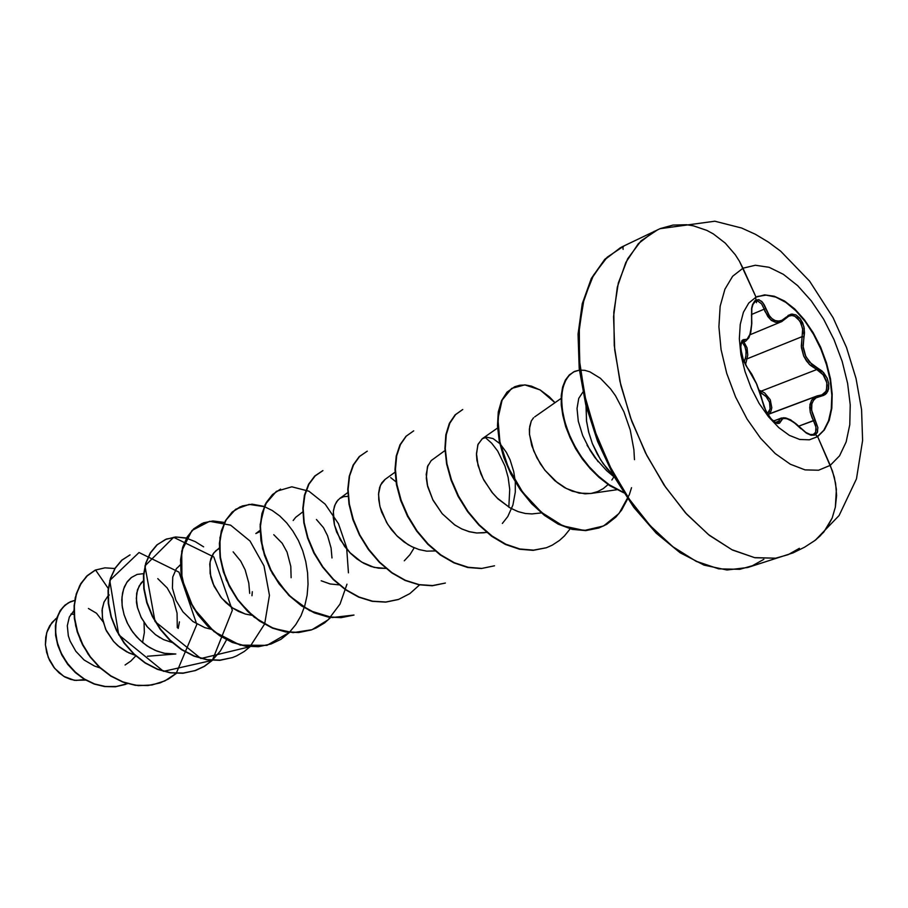 <?xml version="1.0" encoding="UTF-8"?>
<svg xmlns="http://www.w3.org/2000/svg" width="908" height="908" viewBox="0 0 908 908"><rect width="100%" height="100%" fill="white"/><g stroke="black" fill="none" stroke-linecap="round" stroke-linejoin="round"><path stroke-width="1.36" d="M814.68 540.635L820.06 536.095L826.984 527.775L832.159 518.014L835.405 507.107L836.359 489.401L834.339 477.279L830.253 465.373L818.551 470.208L805.021 469.879L790.323 464.272L775.216 453.557L760.518 438.224L747.046 419.031L735.571 397.012L726.763 373.404L721.1 349.535L718.886 326.732L720.192 306.257L724.89 289.164L732.654 276.304L743.016 268.235L755.989 297.188L764.65 294.884L774.32 296.19L784.489 300.979L794.682 308.958L804.397 319.729L813.205 332.725L820.696 347.355L826.53 362.939L830.445 378.738L832.239 394.049L831.819 408.135L829.174 420.325L824.396 429.995L817.223 436.805L823.828 430.301L828.573 420.869L831.263 408.986L831.819 395.241L830.218 380.27L826.564 364.755L821.025 349.387L813.863 334.848L805.373 321.795L795.941 310.831L785.976 302.455L775.943 297.098L766.284 295.066L757.499 296.507M757.045 296.689L765.807 295.055L775.466 296.927L785.534 302.148L795.556 310.434L805.055 321.364L813.613 334.405L820.855 348.967L826.45 364.38L830.162 379.964L831.807 395.014L831.285 408.838L828.607 420.779L823.851 430.267L817.223 436.805L815.577 434.626L817.529 431.936L817.79 427.373L812.047 412.425L811.377 407.805L811.877 403.629L813.545 400.19L816.02 397.829L823.794 395.355L826.564 393.334L828.629 388.987L828.709 383.46L827.063 378.034L823.522 372.541L811.888 364.403L805.839 356.594L802.978 346.05L804.545 332.737L803.966 326.676L800.777 319.366L795.839 314.906L790.63 314.27L782.197 320.229L779.03 321.103L775.364 320.649L772.129 318.787L769.462 315.882L764.218 304.725L761.789 301.467L758.271 299.606L754.661 301.07L752.55 304.691L751.631 308.516L751.654 324.394L750.178 333.815L747.216 339.138L744.288 339.762L743.822 341.079L741.53 342.112L745.525 341.215L743.334 341.363L744.288 339.762L742.245 340.296L740.599 345.097L741.995 356.356L747.363 367.978M756.5 302.693L756.012 300.049L754.661 301.059L751.869 307.165L751.574 325.711L749.804 334.961L747.012 339.286L743.175 339.751L741.881 340.716L740.553 347.9L743.663 361.202L756.523 383.721L766.261 411.857L771.346 419.28L774.91 422.458L777.963 423.639L780.017 422.719L780.562 421.539L778.985 421.051L777.702 422.742L776.045 422.753L771.176 418.917L765.614 410.439L762.504 401.926M767.896 414.513L815.373 396.717L767.896 414.513M777.396 422.89L778.724 421.153L775.296 422.413L778.724 421.153L780.426 418.52L773.412 421.119L781.164 418.1M773.287 421.017L783.99 417.737M742.369 342.52L744.798 346.311L746.092 351.328L745.945 355.891L744.208 362.281L745.899 356.152L746.081 351.237L744.855 346.436L742.369 342.52M760.041 392.415L765.921 396.263L769.541 402.233L770.109 408.929L767.396 413.707L769.326 411.245L770.256 407.998L769.587 402.369L766.624 397.057L760.473 392.313L761.21 391.064L764.661 392.982L770.075 399.531L771.823 407.579L771.017 411.142L769.167 413.9L771.005 411.154L771.8 407.828L770.302 400.008L764.672 392.982L761.21 391.064L760.041 392.415M778.724 421.153L780.562 421.539L781.663 419.439L783.581 418.384L787.894 418.906L795.476 423.298L806.94 433.422L811.264 435.238L815.577 434.626L817.699 436.635L809.357 439.858L799.766 439.438L789.404 435.329L778.814 427.668L768.531 416.829L759.133 403.356L751.143 387.954L744.98 371.463L740.985 354.767L739.373 338.786L740.202 324.372L743.402 312.261L748.771 303.068L755.989 297.188L764.65 294.884L774.32 296.19L784.489 300.979L794.682 308.958L804.397 319.729L813.205 332.725L820.696 347.355L826.53 362.939L830.445 378.738L832.239 394.049L831.819 408.135L829.174 420.325L824.396 429.995L817.699 436.635L809.357 439.858L799.766 439.438L789.404 435.329L778.814 427.668L768.531 416.829L759.133 403.356L751.143 387.954L744.98 371.463L740.985 354.767L739.373 338.786L740.202 324.372L743.402 312.261L748.771 303.068L755.989 297.188L739.475 261.277L735.298 254.705L725.231 243.083L713.347 233.958L706.901 230.462L693.428 225.831L686.573 224.741L673.021 225.048L660.241 228.589L673.021 225.048L686.573 224.741L693.428 225.831L706.901 230.462L713.347 233.958L725.231 243.083L735.298 254.705L739.475 261.277L743.016 268.235L732.654 276.304L724.89 289.164L720.192 306.257L718.886 326.732L721.1 349.535L726.763 373.404L735.571 397.012L747.046 419.031L760.518 438.224L775.216 453.557L790.323 464.272L805.021 469.879L818.551 470.208L830.253 465.373L839.594 455.759L846.177 441.958L849.763 424.717L850.251 404.9L847.663 383.448L842.159 361.339L833.998 339.569L823.545 319.094L811.264 300.843L797.667 285.668L783.377 274.284L769.053 267.338L755.365 265.238L743.016 268.235L755.365 265.238L769.053 267.338L783.377 274.284L797.667 285.668L811.264 300.843L823.545 319.094L833.998 339.569L842.159 361.339L847.663 383.448L850.251 404.9L849.763 424.717L846.177 441.958L839.594 455.759L830.253 465.373L817.699 436.635L832.545 471.275L835.61 483.34L836.574 495.416L835.405 507.107L832.159 518.014L823.726 532.133L815.861 539.749M654.248 231.347L638.324 243.639L625.794 262.423L617.372 287.076L613.581 316.676L614.727 349.943L620.856 385.344L631.752 421.176L646.893 455.68L665.53 487.165L686.709 514.121L709.386 535.368L732.45 550.032L754.854 557.682L775.636 558.204L754.548 557.625L731.814 549.726L708.41 534.596L685.472 512.759L664.123 485.088L645.475 452.876L630.481 417.691L619.926 381.326L614.307 345.596L613.819 312.273L618.382 282.921L627.632 258.825L640.991 240.904L657.71 229.724M84.785 679.547L76.011 680.467L70.676 679.445L64.922 677.028L59.134 672.976L53.81 667.301L49.497 660.275L46.626 652.455L45.4 644.555L45.718 637.212L47.284 630.856L49.713 625.703L55.729 618.813M624.057 245.943L622.945 247.339L623.115 249.325L622.945 247.339L624.057 245.943L607.168 257.157L593.594 274.988L584.105 298.88L579.293 327.89L579.508 360.771L584.865 395.967L595.16 431.754L609.915 466.337L628.381 497.959L649.595 525.085L672.465 546.457L695.846 561.201L718.648 568.839L739.85 569.271L718.954 568.896L696.493 561.507L673.43 547.206L650.82 526.424L629.777 499.99L611.322 469.096L596.408 435.182L585.762 399.929L579.894 365.061L579.009 332.237L583.061 302.988L591.721 278.563L604.456 259.892L620.573 247.578M799.415 548.296L788.167 554.709L775.636 558.204M763.878 559.328L752.494 565.729L739.85 569.271M586.023 405.706L586.568 421.448L588.781 432.503L592.379 443.513L597.237 454.023L603.139 463.625L613.456 475.531M88.417 608.428L96.43 613.275L103.069 621.719M73.911 610.789L69.337 616.997L67.34 625.691L68.384 635.872L70.086 641.15L75.784 651.32L84.149 659.98L94.455 666.075L100.05 667.925L94.455 666.075L84.149 659.98L75.795 651.32L70.086 641.15L68.384 635.872L67.34 625.691L69.337 616.997L73.911 610.789M109.278 594.99L108.143 595.977M107.848 596.261L104.034 601.993L102.229 608.621L102.32 617.86L105.714 629.346L113.67 641.581L119.572 647.188L126.689 651.842L134.827 655.077L128.686 652.829L117.768 645.667L113.228 641.082L106.395 630.788L102.718 620.119L102.048 610.278L103.966 602.14L107.848 596.25M178.218 628.472L179.432 621.821M160.08 637.756L155.279 634.522L146.994 626.463L140.91 616.997L137.312 607.077L136.484 602.231L136.665 593.299L139.094 585.978L143.328 580.791L140.91 583.22L137.483 589.837L136.268 598.327L137.517 607.917L141.296 617.758L147.402 626.963L155.484 634.681L163.429 639.527L172.168 642.524M180.442 564.855L176.402 568.578L172.724 577.079L172.452 588.123L175.902 600.267L182.928 611.913L192.905 621.481L204.833 627.712L211.144 629.278M219.305 547.978L213.732 552.983L210.1 561.848L210.111 573.459L214.095 586.216L221.836 598.304L232.618 608.042L245.273 614.012L251.879 615.306M260.097 531.52L255.806 533.598L260.063 530.385M302.841 511.93L295.633 517.39L293.159 520.466M321.194 580.757L330.126 583.923L339.115 584.911L330.047 583.912L321.194 580.757M348.014 496.381L343.621 496.631L339.751 498.435L336.698 501.625L334.519 506.085L333.349 511.647L334.45 525.108L340.318 539.817L350.465 553.312L356.821 558.885L363.767 563.346L371.077 566.49L378.545 568.204L385.911 568.385L374.062 567.352L361.577 562.097L349.75 552.575L344.563 546.389L336.664 532.111L334.326 524.563L333.247 517.185L333.508 510.364L335.12 504.507L338.014 499.99M395.094 472.126L384.856 479.56L381.814 482.772L379.68 487.346L378.625 493.101L378.75 499.786L380.111 507.129L386.558 522.441L391.507 529.75L397.432 536.39L404.151 542.076L411.438 546.537L419.065 549.59L426.771 551.099L435.034 550.884M444.943 450.64L431.209 460.572L427.486 466.678L426.317 478.107L427.35 484.963L432.741 499.65L442.241 513.724L454.897 524.994L461.979 529.001L469.3 531.702L476.632 532.985L486.79 532.406M502.385 523.485L507.856 516.527L512.929 505.098L515.29 492.079L515.267 481.91M515.188 480.809L513.735 471.422L510.092 459.823L506.335 452.252L500.387 444.228M499.74 443.569L492.999 438.609L486.563 437.247L482.159 438.836L477.846 444.841L476.428 454.59L476.984 460.515L480.763 473.59L483.953 480.343L492.704 493.203L498.083 498.912L510.285 508.015L518.23 511.647L525.244 513.463L532.009 513.962L541.418 512.895M533.598 417.771L533.144 418.236M590.711 493.475L579.225 493.158L566.354 488.549L554.833 480.638L544.8 470.083L536.934 457.973L531.759 445.544L529.477 434.047L529.421 429.019L531.316 421.017L529.693 426.488L529.512 434.433L533.643 450.867L540.385 463.886L545.129 470.503L557.296 482.659L564.56 487.562L572.403 491.239L584.99 493.804L591.312 493.385L597.748 491.557L603.253 488.595L608.122 484.509M611.913 479.957L613.921 476.825M147.414 656.291L175.846 653.964L164.723 653.34L157.039 651.127L149.638 647.529L142.749 642.682L136.586 636.769L131.331 630.016L127.143 622.672L124.124 615L122.342 607.293L121.82 599.847L122.535 592.913L124.419 586.761L127.37 581.597L131.229 577.613M157.81 578.668L167.163 587.953L172.963 598.134L177.117 613.15L177.264 627.644M56.954 617.826L51.745 622.775L46.671 632.785L45.423 644.884L48.215 657.347L54.662 668.379L63.832 676.392L74.388 680.274L85.681 680.069M125.066 664.962L130.82 660.99L135.735 655.894M142.601 642.558L144.417 632.581L144.054 622.457M95.51 570.042L108.256 588.543L95.51 570.042L104.953 567.841L114.839 568.51L104.953 567.841L95.238 570.156L87.191 575.706L80.733 583.731L76.272 593.877L74.093 605.659L74.388 618.507L77.214 631.786L82.514 644.805L90.074 656.915L99.585 667.494L110.617 676.006L122.682 682.021L135.258 685.268L147.777 685.597L160.001 682.895L148.061 685.495L135.542 685.165L122.966 681.919L110.901 675.893L99.857 667.391L90.357 656.813L82.798 644.703L77.498 631.673L74.672 618.393L74.377 605.545L76.544 593.753L81.016 583.606L87.463 575.581L95.51 570.042L86.373 576.489L79.552 585.842L75.273 597.702L73.911 611.356L75.67 625.975L80.528 640.651L88.292 654.452L98.552 666.517L110.765 676.097L124.237 682.589L138.254 685.608L152.045 685.007L164.893 680.841L176.163 673.373M127.631 683.656L116.882 686.493L105.668 686.573L94.546 683.94L84.047 678.821L74.683 671.568L66.874 662.67L60.984 652.67L57.193 642.206L55.581 631.889L56.126 622.309L58.623 614.012L62.811 607.407L68.316 602.81L74.74 600.404L70.631 601.652L65.035 605.171L60.473 610.562L57.261 617.61L55.66 625.998L55.887 635.35L58.044 645.179L62.13 654.997L68.077 664.259L75.659 672.476L84.592 679.161L94.511 683.928L104.999 686.493L115.588 686.652L127.631 683.656M70.495 601.709L64.877 605.193L60.28 610.551L57.034 617.588L55.411 625.975L55.604 635.328L57.737 645.168L61.812 654.997L67.748 664.293L75.33 672.522L84.274 679.229L94.205 684.019L104.704 686.584L115.305 686.743L125.531 684.439L115.305 686.743L104.726 686.584L94.239 684.03L84.319 679.263L75.387 672.578L67.805 664.372L61.869 655.099L57.771 645.293L55.615 635.452L55.399 626.111L56.988 617.712L60.212 610.675L64.774 605.284L70.631 601.652M587.067 445.136L598.134 461.673M614.739 476.677L607.27 468.993L600.517 459.675L592.379 443.513L588.634 431.958L586.432 420.359L586.182 404.003M579.531 324.837L578.623 350.67L581.483 380.781L587.624 409.587L596.942 438.348L609.143 466.088L623.807 491.886L641.865 516.629L659.923 535.743M614.353 477.143L606.635 470.707L594.933 457.587L590.143 450.481L582.652 435.67L578.248 421.221L577.011 408.441L578.714 398.43L582.891 392.006M531.316 421.017L533.609 417.759M516.822 511.125L509.944 507.833L497.334 498.186L491.875 492.204L483.238 478.97L478.039 465.52L476.416 453.489L478.073 444.239L482.364 438.689M484.305 532.735L476.802 533.007L469.198 531.691L461.729 528.887L454.613 524.801L442.173 513.644L433.025 500.195L427.713 486.529L426.227 474.441L428.043 465.225M414.059 547.762L407.964 544.607L396.807 535.777L387.795 524.472L381.644 512.021L379.782 505.813L378.545 494.338L380.486 485.19L385.083 479.401M414.173 547.819L410.019 554.72L404.287 560.826M316.495 519.535L323.441 527.673L327.595 535.663L331.125 548.035L331.953 557.955M273.796 534.687L282.138 543.154L287.053 552.121L290.832 566.32L291.15 577.658M252.435 615.363L245.387 614.046L238.475 611.413L231.926 607.565L225.933 602.662L220.689 596.896L213.028 583.776L210.804 576.943L209.782 564.106L210.906 558.613L213.017 554.028L215.979 550.543L219.645 548.284M252.356 591.675L251.936 595.796M627.712 498.878L621.605 510.046L615.817 517.061L606.658 524.313L598.826 527.979L586.227 530.397L572.63 529.182L558.647 523.927L544.948 515.188L532.145 503.531L520.795 489.526L511.363 473.908L504.258 457.484L499.718 441.118L497.879 425.648L498.685 411.869L501.988 400.451L507.504 391.927L514.825 386.672L519.978 385.162L525.528 384.969L531.35 386.07L540.339 390.099L549.283 396.807L555.038 402.653L539.988 389.884L524.858 384.924L511.624 388.408L502.147 400.11L497.936 418.804L499.979 442.355L508.469 467.915L522.792 492.306L541.565 512.464L562.824 525.891L584.298 530.454L603.593 525.982L619.006 513.508L629.392 494.599M629.482 494.327L631.503 487.664M634.522 459.641L633.875 449.71L630.265 430.097L623.944 411.767L615.499 395.809L610.687 389.01L600.404 378.273L589.894 371.86L584.831 370.385L580.03 370.112M579.406 370.169L573.481 371.985L568.533 375.991L564.787 382.064L562.427 389.975L561.587 399.418L562.358 410.064L564.753 421.505L568.737 433.32L574.219 445.068L581.052 456.304L589.02 466.621L598.02 475.826L609.018 484.611L623.421 492.374L609.711 485.088L599.132 476.836L590.45 468.244L582.743 458.71L576.013 448.291L570.428 437.304L566.127 426.124L563.232 415.126L561.768 404.673L561.757 395.105L563.153 386.751L565.866 379.873L569.759 374.698L574.673 371.406L579.406 370.169M130.128 554.879L121.717 560.236L115.055 568.158L110.401 578.339L108.075 590.291L108.279 603.434L111.082 617.077L116.428 630.527L124.101 643.091L133.782 654.1L145.042 662.999L157.356 669.332L170.182 672.794L182.939 673.225L195.095 670.615L204.141 666.37L212.222 660.366M212.358 660.241L220.44 650.957L226.557 639.834M203.574 546.9L195.254 541.577L186.628 538.251M186.424 538.194L176.958 537.037L166.527 539L156.891 544.891L150.285 552.893L145.723 563.221L143.498 575.377L143.839 588.759L146.79 602.674L152.306 616.418L160.16 629.255L170.023 640.537L181.452 649.674L193.937 656.189L206.922 659.787L219.804 660.286L232.21 657.63M201.996 523.451L193.654 528.865L187.127 536.957L182.656 547.445L180.567 559.805L181.044 573.436L184.176 587.635L189.874 601.675L197.921 614.818L207.977 626.372L219.6 635.748L232.255 642.455L245.387 646.178L258.405 646.746L271.072 644.033L258.735 646.632L245.716 646.065L232.584 642.331L219.929 635.623L208.307 626.248L198.239 614.693L190.192 601.55L184.494 587.51L181.362 573.3L180.885 559.668L182.973 547.308L187.434 536.821L193.972 528.728L203.619 522.792L212.949 520.931L224.503 522.486M240.45 506.641L232.153 512.067L225.706 520.25L221.348 530.885L219.384 543.461L220.031 557.353L223.334 571.847L229.225 586.205L237.476 599.655L247.725 611.504L259.54 621.129L272.366 628.052L285.645 631.923L298.789 632.57L311.399 629.925M280.549 489.106L272.491 494.474L266.135 502.737L261.901 513.531L260.097 526.322L260.914 540.487L264.41 555.287L270.505 569.974L278.96 583.753L289.425 595.909L301.422 605.806L314.429 612.945L327.856 616.975L341.113 617.712L354.006 615.011L341.476 617.588L328.219 616.85L314.792 612.821L301.785 605.681L289.777 595.773L279.312 583.617L270.856 569.827L264.761 555.151L261.266 540.339L260.448 526.175L262.253 513.383L266.487 502.589L272.831 494.315L280.549 489.106M322.76 470.65L314.781 476.03L308.55 484.384L304.464 495.337L302.841 508.355L303.851 522.804L307.562 537.933L313.873 552.961L322.556 567.08L333.236 579.554L345.437 589.735L358.626 597.101L372.201 601.289L385.571 602.117L398.567 599.428L385.957 601.981L372.575 601.164L359 596.965L345.812 589.598L333.611 579.418L322.93 566.933L314.247 552.813L307.937 537.786L304.214 522.656L303.204 508.208L304.827 495.178L308.913 484.225L315.144 475.871L322.76 470.65M367.275 451.185L359.228 456.645L353.121 465.078L349.205 476.189L347.764 489.446L348.99 504.19L352.917 519.648L359.466 535.028L368.376 549.51L379.272 562.324L391.689 572.812L405.047 580.428L418.77 584.809L432.253 585.728L445.34 583.061L432.651 585.592L419.167 584.661L405.445 580.291L392.086 572.676L379.669 562.177L368.773 549.363L359.852 534.88L353.303 519.49L349.376 504.031L348.15 489.287L349.58 476.03L353.507 464.919L359.602 456.474L367.082 451.265M413.685 430.891L405.944 436.26L400.008 444.772L396.274 456.043L395.037 469.538L396.49 484.588L400.678 500.399L407.465 516.153L416.624 531.021L427.759 544.198L440.369 555.004L453.909 562.892L467.779 567.455L481.365 568.499L494.542 565.843L481.785 568.351L468.199 567.307L454.329 562.744L440.789 554.856L428.167 544.04L417.033 530.862L407.874 515.994L401.086 500.24L396.898 484.418L395.445 469.379L396.671 455.873L400.405 444.602L406.341 436.09L413.685 430.891M462.705 409.463L455.124 414.82L449.369 423.412L445.851 434.853L444.863 448.597L446.577 463.965L451.026 480.139L458.097 496.29L467.518 511.544L478.891 525.108L491.727 536.253L505.45 544.414L519.455 549.181L533.132 550.339L546.378 547.706L533.575 550.18L519.898 549.022L505.892 544.255L492.159 536.095L479.333 524.949L467.949 511.386L458.529 496.12L451.458 479.969L447.008 463.784L445.295 448.427L446.282 434.671L449.8 423.23L455.544 414.638L462.705 409.463M514.609 386.774L507.05 392.12L501.545 400.644L498.242 412.062L497.425 425.841L499.275 441.299L503.804 457.666L510.909 474.078L520.329 489.707L531.691 503.702L544.482 515.358L558.182 524.086L572.165 529.353L585.751 530.567L598.826 527.979M574.673 371.406L569.282 374.913L565.378 380.111L562.665 387.024L561.28 395.434L561.303 405.047L562.801 415.546L565.741 426.601L570.088 437.804L575.729 448.813L582.516 459.255L590.279 468.778L599.042 477.37L609.767 485.621L623.739 492.862M570.133 528.865L564.413 535.947L559.521 540.408L552.291 545.129L546.378 547.706M419.462 584.934L409.86 593.639L398.567 599.428M330.796 617.417L324.553 622.933L316.12 628.007L311.569 629.857L299.129 632.445L285.986 631.798L272.706 627.927L259.881 621.004L248.066 611.379L237.805 599.53L229.565 586.069L223.674 571.722L220.36 557.217L219.713 543.324L221.677 530.749L226.035 520.102L232.482 511.93L242.164 505.949L252.049 504.178L264.341 506.38M289.516 632.445L280.89 639.3L271.072 644.033M250.086 646.746L244.263 651.49L236.511 655.905L232.369 657.574L220.122 660.173L207.228 659.673L194.255 656.075L181.77 649.56L170.329 640.424L160.466 629.142L152.612 616.294L147.096 602.549L144.134 588.634L143.804 575.252L146.018 563.096L150.592 552.768L157.197 544.766L165.426 539.443L175.619 536.98L186.515 538.013M212.393 660.377L204.368 666.313L195.39 670.513L183.246 673.112L170.477 672.68L157.651 669.219L145.337 662.885L134.078 653.987L124.396 642.977L116.723 630.413L111.378 616.952L108.574 603.309L108.37 590.177L110.697 578.214L115.339 568.033L122.001 560.111L129.98 554.947M176.334 673.373L168.593 678.923L160.001 682.895M143.657 573.584L137.131 574.469L131.388 577.499L126.757 582.448L123.556 589.054L121.967 596.931L122.115 605.636L124.033 614.727L127.653 623.705L132.818 632.15L139.321 639.607L146.858 645.77L155.132 650.344L163.781 653.147L172.475 654.1M249.711 593.435L248.837 583.05L245.137 569.918L240.711 561.189L233.14 551.792M396.058 481.955L390.61 477.585M508.855 507.186L509.751 489.355L508.139 477.392L504.927 465.997L497.686 451.06L491.682 443.206L485.167 437.463M398.374 599.484L385.752 602.106L372.348 601.323L358.728 597.146L345.505 589.78L333.27 579.588L322.556 567.08L313.862 552.915L307.54 537.854L303.828 522.69L302.841 508.219L304.509 495.178L308.641 484.236L314.917 475.906L322.942 470.571M353.825 615.079L332.214 617.576L309.605 610.687L288.789 595.285L272.445 573.584L262.56 548.807L260.187 524.608L265.193 504.542L276.395 491.376L291.774 486.801L308.902 491.285L325.223 504.133L338.412 523.666L346.572 547.524L348.445 572.88M346.992 584.196L340.08 604.104L328.117 619.812L312 629.698L293.114 632.683L273.195 628.381L254.195 617.213L238.032 600.415L226.319 579.94L220.145 558.17L219.94 537.672L225.411 520.772L235.603 509.309L249.121 504.451L264.239 506.607M264.489 506.698L272.252 510.489L279.743 515.926L286.724 522.872L292.989 531.135L298.357 540.51L302.682 550.759L305.803 561.621L307.642 572.846L308.096 584.15L307.142 595.251L304.759 605.886L300.968 615.76L295.838 624.636L289.47 632.286M289.323 632.433L266.929 645.304L240.211 645.089L214.004 631.662L193.279 607.838L181.929 578.839L181.748 551.065L191.974 530.51L209.68 521.328L230.598 525.142L250.086 541.02L264.024 565.9L269.392 595.273L264.659 623.91L250.041 646.598M249.904 646.734L200.895 658.504L155.086 621.549L144.974 565.968L173.655 537.264L213.845 556.99L232.357 610.29L212.313 660.286L163.508 671.364L118.721 634.817L109.8 580.394L139.072 552.529L179.035 572.142L196.854 624.477L176.288 673.259M70.983 614.035L74.025 614.387M743.868 341.907L747.023 347.912L747.738 354.971L746.989 347.809L743.868 341.907M788.995 316.063L791.844 315.507L794.772 316.222L799.914 321.103L802.615 328.707L802.116 336.618L746.932 358.898L745.286 358.433L746.932 358.898L745.457 364.8M759.27 390.281L761.21 391.064L816.689 369.613L823.113 374.732L826.882 382.745L826.507 390.292L824.634 393.187L821.797 394.889M761.21 391.064L816.689 369.613L809.266 364.29L803.728 356.027L801.265 346.198L802.116 336.618L746.932 358.898L747.738 354.994M764.173 309.197L751.518 314.543L764.173 309.197L767.805 316.551L771.403 320.376L775.534 322.329L781.255 321.784L775.727 322.374L770.665 319.775L765.035 311.455L764.173 309.197L765.83 308.47L764.173 309.197L761.54 303.828L757.862 301.115L755.354 301.422L753.004 304.35L751.824 308.516L751.484 316.041M781.652 321.614L789.086 316.018L791.958 315.507L794.909 316.29L797.701 318.288L801.015 323.169L802.695 329.332L802.717 333.554M745.638 341.17L748.907 337.742L750.78 332.317L751.847 323.259L751.62 316.007M742.199 341.397L743.334 341.363L741.416 342.327L740.644 347.446L742.54 357.922L745.99 365.731L751.642 374.096L756.228 383.062L760.552 394.163L763.957 406.807L768.463 415.535L772.651 420.631L776.408 423.264L779.507 423.219L782.775 418.645L786.283 418.452L793.479 421.845L801.299 428.633M755.535 297.427L756.012 300.049L759.065 299.776L762.879 302.682L768.985 315.19L771.755 318.458L774.944 320.49L778.383 321.137L781.822 320.388L786.498 316.915L786.487 317.936L788.133 315.439L791.901 314.077L795.964 314.974L799.732 318.016L802.661 322.76L804.306 328.458L803.875 337.004L802.116 336.618L803.875 337.004L803.103 347.412L805.248 355.346L809.607 362.144L817.597 368.069L816.689 369.613L817.597 368.069L822.058 371.054L827.131 378.205L828.754 383.766L827.914 391.2L825.293 394.503L821.422 395.945L820.435 395.173L821.422 395.945L816.042 397.817L813.409 400.383L811.82 403.878L811.616 410.348L815.157 419.973L813.523 420.756L812.081 417.794L810.231 412.266L809.675 407.261L811.411 400.587L815.373 396.717L811.854 399.895L809.947 404.559L810.242 412.323L815.997 427.169L815.577 432.344L813.205 434.535L810.186 434.535L805.907 432.469L801.446 428.803L806.1 432.878L810.765 435.125L814.465 435.159L817.189 432.764L817.824 427.679L815.157 419.973L798.972 426.056L813.523 420.756L815.6 425.477L816.19 429.348L815.509 432.469L813.273 434.512M800.924 428.86L794.75 423.094L788.666 419.201M802.116 336.618L801.412 347.616L803.728 356.027L806.588 361.066L810.254 365.254L820.582 372.076L823.874 375.787L826.189 380.304L827.211 385.037L826.087 391.212L822.024 394.821L817.177 395.899L767.816 414.4M822.001 394.821L820.605 395.173M660.014 228.68L621.798 246.976L604.876 259.268L591.38 278.381L582.221 303.692L578.044 334.189L579.213 368.478L585.808 404.843L597.532 441.39L613.808 476.155L633.727 507.311L656.2 533.257L680.035 552.79L703.995 565.128L726.922 569.963L747.727 567.455L793.104 552.904L804.601 547.218L815.259 540.203L839.106 515.472L856.448 478.822L862.6 440.528L861.567 409.758L856.062 378.432L846.438 347.401L833.09 317.698L809.584 281.128L780.608 251.153L768.384 242.05L755.388 234.298L741.62 228.056L714.857 221.257L660.014 228.68M179.307 565.639L180.442 564.765M339.751 498.435L347.798 492.533M482.159 438.836L497.527 427.963M534.721 416.84L561.133 398.396M590.643 493.487L616.782 489.764M750.156 334.666L781.572 321.648L786.476 317.948M741.155 343.02L745.536 341.215M747.749 368.251L751.79 374.187L756.954 384.561L762.538 401.54M801.503 428.61L790.686 419.871L785.692 417.873L781.402 417.998M820.423 395.173L816.962 395.979"/></g></svg>
